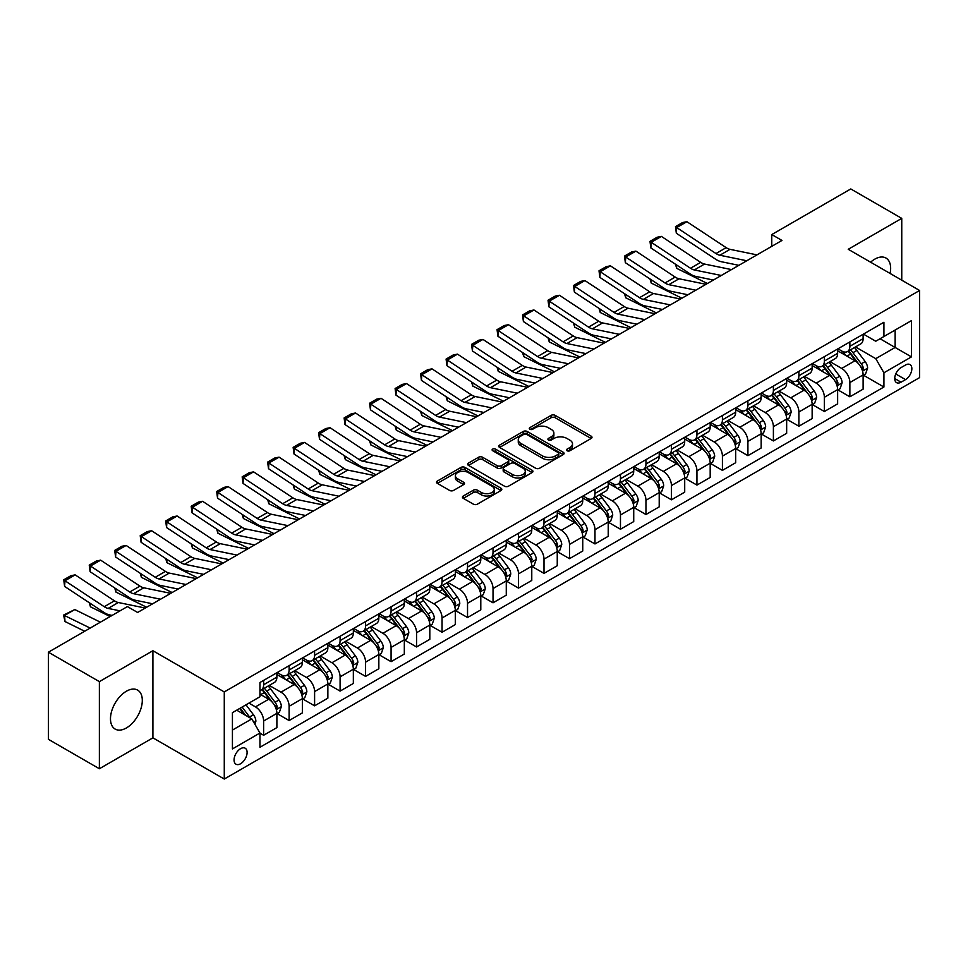 <?xml version="1.0" encoding="UTF-8"?>
<svg xmlns="http://www.w3.org/2000/svg" width="968" height="968" viewBox="0 0 968 968"><rect width="100%" height="100%" fill="white"/><g stroke="black" fill="none" stroke-linecap="round" stroke-linejoin="round"><path stroke-width="1.45" d="M567.103 450.749A1.984 1.149 0 0 0 569.898 450.749L591.17 438.468A2.831 1.633 0 0 0 591.992 437.318A2.831 1.633 0 0 0 591.17 436.157L555.136 415.357A2.831 1.633 0 0 0 551.143 415.357L529.871 427.638A1.984 1.149 0 0 0 529.29 428.449A1.984 1.149 0 0 0 529.871 429.248A1.984 1.149 0 0 0 532.678 429.248L535.425 427.662A9.063 5.227 0 0 1 548.239 427.662L551.24 429.393A9.063 5.227 0 0 1 553.89 433.095A9.063 5.227 0 0 1 551.24 436.798L548.481 438.383A1.984 1.149 0 0 0 547.9 439.194A1.984 1.149 0 0 0 548.481 440.004A1.984 1.149 0 0 0 551.288 440.004L554.035 438.407A9.063 5.227 0 0 1 566.849 438.407L569.849 440.15A9.063 5.227 0 0 1 572.499 443.84A9.063 5.227 0 0 1 569.849 447.543L567.103 449.128A1.984 1.149 0 0 0 566.522 449.939A1.984 1.149 0 0 0 567.103 450.749L567.103 449.128M126.397 727.96A22.494 12.983 120 0 0 141.086 708.14A22.494 12.983 120 0 0 137.637 690.111A22.494 12.983 120 0 0 126.397 691.225A22.494 12.983 120 0 0 111.695 711.044A22.494 12.983 120 0 0 115.144 729.073A22.494 12.983 120 0 0 126.397 727.96M890.1 273.46A22.494 12.983 120 0 0 885.986 258.057A22.494 12.983 120 0 0 874.745 259.17A22.494 12.983 120 0 0 870.595 262.195M240.584 763.752A9.232 5.324 120 0 0 246.61 755.609A9.232 5.324 120 0 0 245.194 748.216A9.232 5.324 120 0 0 240.584 748.675A9.232 5.324 120 0 0 234.558 756.807A9.232 5.324 120 0 0 235.974 764.2A9.232 5.324 120 0 0 240.584 763.752M463.273 496.015A2.831 1.633 0 0 0 462.438 497.177A2.831 1.633 0 0 0 463.273 498.326L473.376 504.159A2.831 1.633 0 0 0 477.381 504.159L501 490.522A2.831 1.633 0 0 0 501.823 489.372A2.831 1.633 0 0 0 501 488.211L464.967 467.411A2.831 1.633 0 0 0 460.974 467.411L437.354 481.048A2.831 1.633 0 0 0 436.52 482.209A2.831 1.633 0 0 0 437.354 483.359L449.563 490.413A2.831 1.633 0 0 0 453.569 490.413L463.672 484.581A2.831 1.633 0 0 0 464.495 483.419A2.831 1.633 0 0 0 463.672 482.27L457.622 478.773A7.575 4.368 0 0 1 455.396 475.675A7.575 4.368 0 0 1 460.078 471.634A7.575 4.368 0 0 1 468.33 472.59L492.046 486.275A7.575 4.368 0 0 1 494.261 489.372A7.575 4.368 0 0 1 489.59 493.414A7.575 4.368 0 0 1 481.338 492.458L477.381 490.183A2.831 1.633 0 0 0 473.376 490.183L463.273 496.015L463.273 498.326M152.908 650.726L99.377 681.629L48.4 652.202L48.4 739.322L99.377 768.749L152.908 737.846L224.273 779.046L224.273 691.926L152.908 650.726L152.908 737.846M901.752 280.188L901.752 218.381L848.234 249.284L919.6 290.485L224.273 691.926M901.752 218.381L850.775 188.954L771.762 234.571L771.762 246.344M48.4 652.202L127.413 606.585L137.613 612.466L781.962 240.451L771.762 234.571M535.631 468.222A2.831 1.633 0 0 0 539.624 468.222L563.243 454.585A2.831 1.633 0 0 0 564.078 453.435A2.831 1.633 0 0 0 563.243 452.274L527.221 431.474A2.831 1.633 0 0 0 523.216 431.474L499.597 445.111A2.831 1.633 0 0 0 498.774 446.272A2.831 1.633 0 0 0 499.597 447.422L535.631 468.222M493.486 451.173A1.984 1.149 0 0 1 495.495 451.451L532.085 472.578L508.502 486.19A2.831 1.633 0 0 1 504.497 486.19L468.476 465.39L468.476 463.079A2.831 1.633 0 0 0 467.641 464.241A2.831 1.633 0 0 0 468.476 465.39M468.476 463.079L478.579 457.247A2.831 1.633 0 0 1 482.584 457.247L497.201 465.681A2.831 1.633 0 0 0 501.194 465.681L507.91 461.809A2.831 1.633 0 0 0 508.732 460.659A2.831 1.633 0 0 0 507.91 459.498L492.688 450.713A1.984 1.149 0 0 1 492.107 449.914A1.984 1.149 0 0 1 493.341 448.849A1.984 1.149 0 0 1 495.495 449.104L532.122 470.242A2.831 1.633 0 0 1 532.957 471.404A2.831 1.633 0 0 1 532.122 472.553L532.122 470.242M905.528 365.009L901.039 367.598A8.942 5.167 120 0 0 895.206 375.475A8.942 5.167 120 0 0 896.574 382.638A8.942 5.167 120 0 0 901.039 382.203L905.528 379.613A8.942 5.167 120 0 0 911.372 371.724A8.942 5.167 120 0 0 910.005 364.561A8.942 5.167 120 0 0 905.528 365.009M224.273 779.046L919.6 377.605L919.6 290.485M863.42 334.105L875.762 341.232L883.917 336.513L883.917 322.271L259.956 682.513L259.956 696.754L232.429 712.654L232.429 748.917L259.956 733.018L259.956 747.26L883.917 387.019L883.917 372.777L875.762 358.656L855.482 346.943M883.917 336.513L911.445 320.626L911.445 356.889L883.917 372.777M99.377 681.629L99.377 768.749M880.045 338.752L895.134 347.464L895.134 330.04L911.445 320.626M875.762 358.656L895.134 347.464L911.445 356.889M232.429 730.078L251.801 718.897L236.712 710.185M259.956 733.139L263.623 735.256L263.623 721.015A11.531 6.655 -120 0 0 255.467 706.882L248.945 703.119M263.623 735.256L276.884 727.609L276.884 713.355A11.531 6.655 -120 0 0 268.729 699.235L259.956 694.165M277.187 713.658L289.117 720.543L289.117 706.301A11.531 6.655 -120 0 0 280.962 692.168L269.249 685.404M289.117 720.543L302.367 712.884L302.367 698.642A11.531 6.655 -120 0 0 294.212 684.521L276.884 674.514M302.669 698.932L314.6 705.829L314.6 691.575A11.531 6.655 -120 0 0 306.445 677.455L294.732 670.691M314.6 705.829L327.862 698.17L327.862 683.928A11.531 6.655 -120 0 0 319.706 669.795L302.367 659.789M328.164 684.219L340.095 691.104L340.095 676.862A11.531 6.655 -120 0 0 331.939 662.741L320.226 655.977M340.095 691.104L353.344 683.456L353.344 669.215A11.531 6.655 -120 0 0 345.189 655.082L327.862 645.075M353.647 669.505L365.577 676.39L365.577 662.148A11.531 6.655 -120 0 0 357.422 648.015L345.709 641.264M365.577 676.39L378.839 668.743L378.839 654.501A11.531 6.655 -120 0 0 370.684 640.368L353.344 630.362M379.141 654.791L391.072 661.676L391.072 647.435A11.531 6.655 -120 0 0 382.917 633.302L371.204 626.55M391.072 661.676L404.321 654.029L404.321 639.775A11.531 6.655 -120 0 0 396.166 625.655L378.839 615.648M404.624 640.078L416.555 646.963L416.555 632.721A11.531 6.655 -120 0 0 408.399 618.588L396.686 611.824M416.555 646.963L429.816 639.316L429.816 625.062A11.531 6.655 -120 0 0 421.661 610.941L404.321 600.934M430.119 625.364L442.049 632.249L442.049 617.995A11.531 6.655 -120 0 0 433.894 603.875L422.181 597.111M442.049 632.249L455.299 624.59L455.299 610.348A11.531 6.655 -120 0 0 447.143 596.227L429.816 586.221M455.601 610.639L467.532 617.536L467.532 603.282A11.531 6.655 -120 0 0 459.376 589.161L447.664 582.397M467.532 617.536L480.793 609.876L480.793 595.635A11.531 6.655 -120 0 0 472.638 581.502L455.299 571.495M481.096 595.925L493.027 602.81L493.027 588.568A11.531 6.655 -120 0 0 484.871 574.447L473.158 567.684M493.027 602.81L506.276 595.163L506.276 580.921A11.531 6.655 -120 0 0 498.121 566.788L480.793 556.781M506.579 581.211L518.509 588.096L518.509 573.855A11.531 6.655 -120 0 0 510.354 559.722L498.641 552.97M518.509 588.096L531.771 580.449L531.771 566.207A11.531 6.655 -120 0 0 523.603 552.075L506.276 542.068M532.073 566.498L544.004 573.383L544.004 559.141A11.531 6.655 -120 0 0 535.849 545.008L524.136 538.244M544.004 573.383L557.253 565.736L557.253 551.482A11.531 6.655 -120 0 0 549.098 537.361L531.771 527.354M557.556 551.784L569.486 558.669L569.486 544.427A11.531 6.655 -120 0 0 561.331 530.295L549.618 523.531M569.486 558.669L582.748 551.01L582.748 536.768A11.531 6.655 -120 0 0 574.581 522.647L557.253 512.641M583.051 537.071L594.981 543.956L594.981 529.702A11.531 6.655 -120 0 0 586.826 515.581L575.113 508.817M594.981 543.956L608.231 536.296L608.231 522.054A11.531 6.655 -120 0 0 600.075 507.934L582.748 497.927M608.533 522.345L620.464 529.242L620.464 514.988A11.531 6.655 -120 0 0 612.308 500.867L600.596 494.103M620.464 529.242L633.725 521.583L633.725 507.341A11.531 6.655 -120 0 0 625.558 493.208L608.231 483.201M634.028 507.631L645.958 514.516L645.958 500.274A11.531 6.655 -120 0 0 637.803 486.154L626.09 479.39M645.958 514.516L659.208 506.869L659.208 492.627A11.531 6.655 -120 0 0 651.053 478.494L633.725 468.488M659.51 492.918L671.441 499.803L671.441 485.561A11.531 6.655 -120 0 0 663.286 471.428L651.573 464.676M671.441 499.803L684.703 492.155L684.703 477.914A11.531 6.655 -120 0 0 676.535 463.781L659.208 453.774M685.005 478.204L696.936 485.089L696.936 470.847A11.531 6.655 -120 0 0 688.78 456.714L677.068 449.951M696.936 485.089L710.185 477.442L710.185 463.188A11.531 6.655 -120 0 0 702.03 449.067L684.703 439.061M710.488 463.49L722.418 470.375L722.418 456.134A11.531 6.655 -120 0 0 714.263 442.001L702.55 435.237M722.418 470.375L735.68 462.716L735.68 448.474A11.531 6.655 -120 0 0 727.512 434.354L710.185 424.347M735.982 448.777L747.913 455.662L747.913 441.408A11.531 6.655 -120 0 0 739.758 427.287L728.045 420.523M747.913 455.662L761.163 448.002L761.163 433.761A11.531 6.655 -120 0 0 753.007 419.628L735.68 409.621M761.465 434.051L773.396 440.948L773.396 426.694A11.531 6.655 -120 0 0 765.24 412.574L753.528 405.81M773.396 440.948L786.657 433.289L786.657 419.047A11.531 6.655 -120 0 0 778.49 404.914L761.163 394.908M786.96 419.338L798.89 426.222L798.89 411.981A11.531 6.655 -120 0 0 790.735 397.86L779.022 391.096M798.89 426.222L812.14 418.575L812.14 404.334A11.531 6.655 -120 0 0 803.985 390.201L786.657 380.194M812.442 404.624L824.373 411.509L824.373 397.267A11.531 6.655 -120 0 0 816.218 383.134L804.505 376.383M824.373 411.509L837.635 403.862L837.635 389.608A11.531 6.655 -120 0 0 829.467 375.487L812.14 365.481M837.937 389.91L849.868 396.795L849.868 382.554A11.531 6.655 -120 0 0 841.712 368.421L830 361.657M849.868 396.795L863.117 389.148L863.117 374.894A11.531 6.655 -120 0 0 854.962 360.774L837.635 350.767M837.937 348.819L841.712 350.997A11.531 6.655 -120 0 0 847.472 351.565A11.531 6.655 -120 0 0 849.868 346.29L849.868 341.934M812.442 363.532L816.218 365.71A11.531 6.655 -120 0 0 821.989 366.291A11.531 6.655 -120 0 0 824.373 361.004L824.373 356.647M786.96 378.258L790.735 380.436A11.531 6.655 -120 0 0 796.495 381.005A11.531 6.655 -120 0 0 798.89 375.717L798.89 371.361M761.465 392.972L765.24 395.15A11.531 6.655 -120 0 0 771.012 395.718A11.531 6.655 -120 0 0 773.396 390.443L773.396 386.087M735.982 407.685L739.758 409.863A11.531 6.655 -120 0 0 745.517 410.432A11.531 6.655 -120 0 0 747.913 405.156L747.913 400.8M710.488 422.399L714.263 424.577A11.531 6.655 -120 0 0 720.035 425.146A11.531 6.655 -120 0 0 722.418 419.87L722.418 415.514M685.005 437.113L688.78 439.291A11.531 6.655 -120 0 0 694.54 439.859A11.531 6.655 -120 0 0 696.936 434.584L696.936 430.228M659.51 451.826L663.286 454.004A11.531 6.655 -120 0 0 669.057 454.585A11.531 6.655 -120 0 0 671.441 449.297L671.441 444.941M634.028 466.552L637.803 468.73A11.531 6.655 -120 0 0 643.563 469.298A11.531 6.655 -120 0 0 645.958 464.011L645.958 459.655M608.533 481.265L612.308 483.443A11.531 6.655 -120 0 0 618.08 484.012A11.531 6.655 -120 0 0 620.464 478.736L620.464 474.38M583.051 495.979L586.826 498.157A11.531 6.655 -120 0 0 592.585 498.726A11.531 6.655 -120 0 0 594.981 493.45L594.981 489.094M557.556 510.693L561.331 512.871A11.531 6.655 -120 0 0 567.103 513.439A11.531 6.655 -120 0 0 569.486 508.164L569.486 503.808M532.073 525.406L535.849 527.584A11.531 6.655 -120 0 0 541.608 528.165A11.531 6.655 -120 0 0 544.004 522.877L544.004 518.521M506.579 540.12L510.354 542.298A11.531 6.655 -120 0 0 516.125 542.879A11.531 6.655 -120 0 0 518.509 537.591L518.509 533.235M481.096 554.846L484.871 557.024A11.531 6.655 -120 0 0 490.631 557.592A11.531 6.655 -120 0 0 493.027 552.304L493.027 547.948M455.601 569.559L459.376 571.737A11.531 6.655 -120 0 0 465.148 572.306A11.531 6.655 -120 0 0 467.532 567.03L467.532 562.674M430.119 584.273L433.894 586.451A11.531 6.655 -120 0 0 439.654 587.019A11.531 6.655 -120 0 0 442.049 581.744L442.049 577.388M404.624 598.986L408.399 601.164A11.531 6.655 -120 0 0 414.171 601.733A11.531 6.655 -120 0 0 416.555 596.457L416.555 592.101M379.141 613.7L382.917 615.878A11.531 6.655 -120 0 0 388.676 616.459A11.531 6.655 -120 0 0 391.072 611.171L391.072 606.815M353.647 628.426L357.422 630.604A11.531 6.655 -120 0 0 363.194 631.172A11.531 6.655 -120 0 0 365.577 625.885L365.577 621.529M328.164 643.139L331.939 645.317A11.531 6.655 -120 0 0 337.699 645.886A11.531 6.655 -120 0 0 340.095 640.598L340.095 636.242M302.669 657.853L306.445 660.031A11.531 6.655 -120 0 0 312.216 660.6A11.531 6.655 -120 0 0 314.6 655.324L314.6 650.968M277.187 672.566L280.962 674.744A11.531 6.655 -120 0 0 286.722 675.313A11.531 6.655 -120 0 0 289.117 670.038L289.117 665.681M863.42 375.197L883.917 387.019M847.472 351.565L860.734 343.918A11.531 6.655 -120 0 0 863.117 338.643L863.117 334.287M821.989 366.291L835.239 358.632A11.531 6.655 -120 0 0 837.635 353.356L837.635 349M796.495 381.005L809.756 373.346A11.531 6.655 -120 0 0 812.14 368.07L812.14 363.714M771.012 395.718L784.261 388.071A11.531 6.655 -120 0 0 786.657 382.784L786.657 378.428M745.517 410.432L758.779 402.785A11.531 6.655 -120 0 0 761.163 397.497L761.163 393.141M720.035 425.146L733.284 417.498A11.531 6.655 -120 0 0 735.68 412.211L735.68 407.855M694.54 439.859L707.802 432.212A11.531 6.655 -120 0 0 710.185 426.936L710.185 422.58M669.057 454.585L682.307 446.926A11.531 6.655 -120 0 0 684.703 441.65L684.703 437.294M643.563 469.298L656.824 461.639A11.531 6.655 -120 0 0 659.208 456.364L659.208 452.008M618.08 484.012L631.33 476.365A11.531 6.655 -120 0 0 633.725 471.077L633.725 466.721M592.585 498.726L605.847 491.079A11.531 6.655 -120 0 0 608.231 485.791L608.231 481.435M567.103 513.439L580.352 505.792A11.531 6.655 -120 0 0 582.748 500.516L582.748 496.161M541.608 528.165L554.87 520.506A11.531 6.655 -120 0 0 557.253 515.23L557.253 510.874M516.125 542.879L529.375 535.219A11.531 6.655 -120 0 0 531.771 529.944L531.771 525.588M490.631 557.592L503.892 549.933A11.531 6.655 -120 0 0 506.276 544.657L506.276 540.301M465.148 572.306L478.398 564.659A11.531 6.655 -120 0 0 480.793 559.371L480.793 555.015M439.654 587.019L452.915 579.372A11.531 6.655 -120 0 0 455.299 574.084L455.299 569.729M414.171 601.733L427.42 594.086A11.531 6.655 -120 0 0 429.816 588.81L429.816 584.454M388.676 616.459L401.938 608.799A11.531 6.655 -120 0 0 404.321 603.524L404.321 599.168M363.194 631.172L376.443 623.513A11.531 6.655 -120 0 0 378.839 618.237L378.839 613.881M337.699 645.886L350.961 638.227A11.531 6.655 -120 0 0 353.344 632.951L353.344 628.595M312.216 660.6L325.466 652.952A11.531 6.655 -120 0 0 327.862 647.665L327.862 643.309M286.722 675.313L299.983 667.666A11.531 6.655 -120 0 0 302.367 662.378L302.367 658.022M259.956 690.499A11.531 6.655 -120 0 0 261.239 690.027L274.488 682.38A11.531 6.655 -120 0 0 276.884 677.104L276.884 672.748M261.239 690.027A11.531 6.655 -120 0 0 263.623 684.751L263.623 680.395M251.801 718.897L259.956 733.018M567.889 451.027L569.849 449.89A9.063 5.227 0 0 0 572.499 446.2L572.499 443.84M553.89 433.095L553.89 435.455A9.063 5.227 0 0 1 551.24 439.145L549.279 440.283M591.133 438.492L555.136 417.716A2.831 1.633 0 0 0 551.143 417.716L530.658 429.538M563.207 454.609L527.221 433.833A2.831 1.633 0 0 0 523.216 433.833L499.633 447.446M558.246 454.246A1.984 1.149 0 0 0 558.826 453.435A1.984 1.149 0 0 0 558.246 452.625L526.616 434.366A1.984 1.149 0 0 0 523.821 434.366L520.917 436.048A9.063 5.227 0 0 0 518.267 439.738A9.063 5.227 0 0 0 520.917 443.441L542.528 455.916A9.063 5.227 0 0 0 555.342 455.916L558.246 454.246L558.246 456.594A1.984 1.149 0 0 0 558.826 455.783L558.826 453.435M518.267 439.738L518.267 442.098A9.063 5.227 0 0 0 520.917 445.788L520.917 443.441M558.246 456.594L555.342 458.275A9.063 5.227 0 0 1 542.528 458.275L520.917 445.788M468.512 465.414L478.579 459.606L478.579 457.247M508.732 460.659L508.732 463.006A2.831 1.633 0 0 1 507.91 464.168L501.194 468.04A2.831 1.633 0 0 1 497.201 468.04L482.584 459.606A2.831 1.633 0 0 0 478.579 459.606M512.362 474.441A7.575 4.368 0 0 0 520.615 475.385A7.575 4.368 0 0 0 525.285 471.343A7.575 4.368 0 0 0 523.071 468.258L514.71 463.43A2.831 1.633 0 0 0 510.705 463.43L504.001 467.302A2.831 1.633 0 0 0 503.178 468.451A2.831 1.633 0 0 0 504.001 469.613L512.362 474.441L512.362 476.788A7.575 4.368 0 0 0 520.615 477.732A7.575 4.368 0 0 0 525.285 473.703L525.285 471.343M503.178 468.451L503.178 470.811A2.831 1.633 0 0 0 504.001 471.961L504.001 469.613M512.362 476.788L504.001 471.961M494.261 489.372L494.261 491.72A7.575 4.368 0 0 1 489.59 495.761A7.575 4.368 0 0 1 481.338 494.817L477.381 492.531A2.831 1.633 0 0 0 473.376 492.531L463.309 498.351M455.396 475.675L455.396 478.035A7.575 4.368 0 0 0 457.622 481.12L457.622 478.773M463.636 484.593L457.622 481.12M500.964 490.546L464.967 469.77A2.831 1.633 0 0 0 460.974 469.77L437.391 483.383M863.117 375.366L865.561 373.95L867.606 368.07A7.647 4.417 -120 0 0 865.162 361.56L856.837 350.44A22.058 12.741 -120 0 0 854.429 347.56M846.141 355.679A22.058 12.741 -120 0 0 841.628 350.948M711.577 279.667L712.908 280.321M676.487 264.905L676.692 268.342L675.47 264.228M707.402 283.503L676.692 268.342M862.415 370.684L863.48 368.397A7.647 4.417 -120 0 0 861.29 363.799L852.953 352.679A22.058 12.741 -120 0 0 850.545 349.799M848.5 350.985A18.307 10.575 60 0 1 851.501 354.397L858.555 363.811M848.101 351.202A22.058 12.741 60 0 1 850.509 354.094L856.051 361.488M746.788 260.755L719.841 255.237A14.423 8.325 60 0 1 715.981 253.543L676.692 227.577L676.33 233.24L715.606 259.194A21.623 12.487 -120 0 0 721.402 261.735L738.886 265.329M756.988 254.874L730.029 249.345A14.423 8.325 60 0 1 726.169 247.651L686.893 221.696L676.692 227.577L675.47 226.645L682.609 222.531L686.893 221.696M676.33 233.24L675.47 226.645M837.635 390.08L840.079 388.676L842.112 382.784A7.647 4.417 -120 0 0 839.68 376.274L831.343 365.154A22.058 12.741 -120 0 0 828.935 362.274M820.646 370.393A22.058 12.741 -120 0 0 816.133 365.662M686.082 294.381L687.413 295.034M651.004 279.619L651.21 283.055L649.976 278.941M681.908 298.217L651.21 283.055M836.933 385.409L837.985 383.11A7.647 4.417 -120 0 0 835.795 378.512L827.471 367.392A22.058 12.741 -120 0 0 825.063 364.512M823.006 365.698A18.307 10.575 60 0 1 826.019 369.111L833.061 378.524M822.619 365.928A22.058 12.741 60 0 1 825.026 368.808L830.556 376.201M812.14 404.805L814.584 403.39L816.629 397.497A7.647 4.417 -120 0 0 814.185 390.999L805.86 379.867A22.058 12.741 -120 0 0 803.452 376.988M795.164 385.107A22.058 12.741 -120 0 0 790.65 380.388M660.6 309.094L661.93 309.76M625.51 294.332L625.715 297.781L624.493 293.655M656.425 312.93L625.715 297.781M811.438 400.123L812.503 397.824A7.647 4.417 -120 0 0 810.313 393.226L801.976 382.106A22.058 12.741 -120 0 0 799.568 379.226M797.523 380.412A18.307 10.575 60 0 1 800.524 383.824L807.578 393.238M797.124 380.642A22.058 12.741 60 0 1 799.532 383.522L805.073 390.915M786.657 419.519L789.101 418.103L791.134 412.211A7.647 4.417 -120 0 0 788.702 405.713L780.365 394.593A22.058 12.741 -120 0 0 777.957 391.701M769.669 399.82A22.058 12.741 -120 0 0 765.156 395.101M635.105 323.808L636.436 324.474M600.027 309.058L600.233 312.495L598.998 308.381M630.93 327.656L600.233 312.495M785.955 414.836L787.008 412.537A7.647 4.417 -120 0 0 784.818 407.951L776.493 396.819A22.058 12.741 -120 0 0 774.085 393.94M772.028 395.125A18.307 10.575 60 0 1 775.041 398.55L782.083 407.951M771.641 395.355A22.058 12.741 60 0 1 774.049 398.235L779.579 405.628M721.305 275.481L694.346 269.951A14.423 8.325 60 0 1 690.486 268.257L651.21 242.302L650.847 247.953L690.124 273.908A21.623 12.487 -120 0 0 695.919 276.449L713.404 280.042M731.493 269.588L704.547 264.058A14.423 8.325 60 0 1 700.687 262.364L661.41 236.41L651.21 242.302L649.988 241.359L657.127 237.245L661.41 236.41M650.847 247.953L649.988 241.359M695.81 290.194L668.864 284.665A14.423 8.325 60 0 1 665.004 282.971L625.715 257.016L625.352 262.667L664.629 288.633A21.623 12.487 -120 0 0 670.425 291.174L687.909 294.756M706.011 284.302L679.052 278.772A14.423 8.325 60 0 1 675.192 277.078L635.915 251.123L625.715 257.016L624.493 256.084L631.632 251.958L635.915 251.123M625.352 262.667L624.493 256.084M670.328 304.908L643.369 299.378A14.423 8.325 60 0 1 639.509 297.684L600.233 271.73L599.87 277.392L639.146 303.347A21.623 12.487 -120 0 0 644.942 305.888L662.427 309.47M680.516 299.015L653.569 293.498A14.423 8.325 60 0 1 649.71 291.804L610.433 265.837L600.233 271.73L599.01 270.798L606.149 266.672L610.433 265.837M599.87 277.392L599.01 270.798M761.163 434.233L763.607 432.817L765.652 426.936A7.647 4.417 -120 0 0 763.207 420.427L754.883 409.307A22.058 12.741 -120 0 0 752.475 406.415M744.186 414.546A22.058 12.741 -120 0 0 739.673 409.815M609.622 338.522L610.953 339.187M574.532 323.772L574.738 327.208L573.516 323.094M605.448 342.369L574.738 327.208M760.461 429.55L761.526 427.263A7.647 4.417 -120 0 0 759.335 422.665L750.999 411.545A22.058 12.741 -120 0 0 748.591 408.653M746.546 409.839A18.307 10.575 60 0 1 749.547 413.263L756.601 422.677M746.146 410.069A22.058 12.741 60 0 1 748.554 412.949L754.096 420.342M644.833 319.621L617.886 314.092A14.423 8.325 60 0 1 614.027 312.398L574.738 286.443L574.375 292.106L613.651 318.061A21.623 12.487 -120 0 0 619.447 320.602L636.932 324.183M655.034 313.741L628.075 308.211A14.423 8.325 60 0 1 624.215 306.517L584.938 280.563L574.738 286.443L573.516 285.512L580.655 281.385L584.938 280.563M574.375 292.106L573.516 285.512M735.68 448.946L738.124 447.531L740.157 441.65A7.647 4.417 -120 0 0 737.725 435.14L729.388 424.02A22.058 12.741 -120 0 0 726.98 421.14M718.692 429.26A22.058 12.741 -120 0 0 714.178 424.529M584.127 353.247L585.458 353.901M549.05 338.485L549.255 341.922L548.021 337.808M579.953 357.083L549.255 341.922M734.978 444.264L736.031 441.977A7.647 4.417 -120 0 0 733.841 437.379L725.516 426.259A22.058 12.741 -120 0 0 723.108 423.367M721.051 424.553A18.307 10.575 60 0 1 724.064 427.977L731.106 437.391M720.664 424.783A22.058 12.741 60 0 1 723.072 427.662L728.601 435.068M710.185 463.66L712.63 462.256L714.674 456.364A7.647 4.417 -120 0 0 712.23 449.854L703.905 438.734A22.058 12.741 -120 0 0 701.497 435.854M693.209 443.973A22.058 12.741 -120 0 0 688.696 439.242M558.645 367.961L559.976 368.614M523.555 353.199L523.761 356.635L522.538 352.521M554.47 371.797L523.761 356.635M709.484 458.977L710.548 456.69A7.647 4.417 -120 0 0 708.358 452.092L700.021 440.972A22.058 12.741 -120 0 0 697.613 438.093M695.568 439.278A18.307 10.575 60 0 1 698.569 442.691L705.624 452.104M695.169 439.496A22.058 12.741 60 0 1 697.577 442.388L703.119 449.781M684.703 478.374L687.147 476.97L689.18 471.077A7.647 4.417 -120 0 0 686.748 464.567L678.411 453.447A22.058 12.741 -120 0 0 676.003 450.568M667.714 458.687A22.058 12.741 -120 0 0 663.201 453.956M533.15 382.675L534.481 383.328M498.072 367.913L498.278 371.349L497.044 367.235M528.976 386.51L498.278 371.349M684.001 473.703L685.054 471.404A7.647 4.417 -120 0 0 682.864 466.806L674.539 455.686A22.058 12.741 -120 0 0 672.131 452.806M670.074 453.992A18.307 10.575 60 0 1 673.087 457.404L680.129 466.818M669.687 454.222A22.058 12.741 60 0 1 672.095 457.102L677.624 464.495M659.208 493.099L661.652 491.684L663.697 485.791A7.647 4.417 -120 0 0 661.253 479.293L652.928 468.161A22.058 12.741 -120 0 0 650.52 465.281M642.232 473.4A22.058 12.741 -120 0 0 637.718 468.681M507.668 397.388L508.999 398.054M472.578 382.626L472.783 386.075L471.561 381.961M503.493 401.224L472.783 386.075M658.518 488.416L659.571 486.118A7.647 4.417 -120 0 0 657.381 481.519L649.044 470.4A22.058 12.741 -120 0 0 646.636 467.52M644.591 468.706A18.307 10.575 60 0 1 647.592 472.118L654.646 481.532M644.192 468.935A22.058 12.741 60 0 1 646.6 471.815L652.142 479.208M633.725 507.813L636.17 506.397L638.202 500.516A7.647 4.417 -120 0 0 635.77 494.007L627.433 482.887A22.058 12.741 -120 0 0 625.025 479.995M616.737 488.114A22.058 12.741 -120 0 0 612.224 483.395M482.173 412.102L483.504 412.767M447.095 397.352L447.301 400.788L446.066 396.674M477.998 415.95L447.301 400.788M633.024 503.13L634.076 500.831A7.647 4.417 -120 0 0 631.886 496.245L623.561 485.113A22.058 12.741 -120 0 0 621.154 482.233M619.096 483.419A18.307 10.575 60 0 1 622.109 486.844L629.152 496.245M618.709 483.649A22.058 12.741 60 0 1 621.117 486.529L626.647 493.922M619.351 334.335L592.392 328.805A14.423 8.325 60 0 1 588.532 327.111L549.255 301.157L548.892 306.82L588.169 332.774A21.623 12.487 -120 0 0 593.965 335.315L611.449 338.897M629.539 328.454L602.592 322.925A14.423 8.325 60 0 1 598.732 321.231L559.456 295.276L549.255 301.157L548.033 300.225L555.172 296.111L559.456 295.276M548.892 306.82L548.033 300.225M593.856 349.049L566.909 343.531A14.423 8.325 60 0 1 563.049 341.837L523.761 315.87L523.398 321.533L562.674 347.488A21.623 12.487 -120 0 0 568.47 350.029L585.955 353.623M604.056 343.168L577.097 337.638A14.423 8.325 60 0 1 573.237 335.944L533.961 309.99L523.761 315.87L522.538 314.939L529.678 310.825L533.961 309.99M523.398 321.533L522.538 314.939M568.373 363.774L541.414 358.245A14.423 8.325 60 0 1 537.555 356.551L498.278 330.596L497.915 336.247L537.192 362.201A21.623 12.487 -120 0 0 542.987 364.742L560.472 368.336M578.561 357.882L551.615 352.352A14.423 8.325 60 0 1 547.755 350.658L508.478 324.704L498.278 330.596L497.056 329.652L504.195 325.538L508.478 324.704M497.915 336.247L497.056 329.652M542.879 378.488L515.932 372.958A14.423 8.325 60 0 1 512.072 371.264L472.783 345.31L472.42 350.961L511.697 376.927A21.623 12.487 -120 0 0 517.493 379.468L534.977 383.05M553.079 372.595L526.12 367.066A14.423 8.325 60 0 1 522.26 365.372L482.984 339.417L472.783 345.31L471.561 344.378L478.7 340.252L482.984 339.417M472.42 350.961L471.561 344.378M517.396 393.202L490.437 387.672A14.423 8.325 60 0 1 486.577 385.978L447.301 360.023L446.938 365.686L486.214 391.641A21.623 12.487 -120 0 0 492.01 394.182L509.495 397.763M527.584 387.309L500.637 381.791A14.423 8.325 60 0 1 496.778 380.097L457.501 354.131L447.301 360.023L446.079 359.092L453.218 354.966L457.501 354.131M446.938 365.686L446.079 359.092M608.231 522.526L610.675 521.111L612.72 515.23A7.647 4.417 -120 0 0 610.276 508.72L601.951 497.6A22.058 12.741 -120 0 0 599.543 494.721M591.254 502.84A22.058 12.741 -120 0 0 586.741 498.109M456.69 426.827L458.021 427.481M421.6 412.065L421.806 415.502L420.584 411.388M452.516 430.663L421.806 415.502M607.541 517.844L608.594 515.557A7.647 4.417 -120 0 0 606.404 510.959L598.067 499.839A22.058 12.741 -120 0 0 595.659 496.947M593.614 498.133A18.307 10.575 60 0 1 596.615 501.557L603.669 510.971M593.215 498.363A22.058 12.741 60 0 1 595.622 501.243L601.164 508.636M491.901 407.915L464.955 402.385A14.423 8.325 60 0 1 461.095 400.691L421.806 374.737L421.443 380.4L460.72 406.354A21.623 12.487 -120 0 0 466.515 408.895L484 412.477M502.102 402.035L475.143 396.505A14.423 8.325 60 0 1 471.283 394.811L432.006 368.856L421.806 374.737L420.584 373.805L427.723 369.679L432.006 368.856M421.443 380.4L420.584 373.805M582.748 537.24L585.192 535.824L587.225 529.944A7.647 4.417 -120 0 0 584.793 523.434L576.456 512.314A22.058 12.741 -120 0 0 574.048 509.434M565.76 517.553A22.058 12.741 -120 0 0 561.246 512.822M431.196 441.541L432.527 442.194M396.118 426.779L396.323 430.216L395.089 426.101M427.021 445.377L396.323 430.216M582.046 532.557L583.099 530.27A7.647 4.417 -120 0 0 580.921 525.672L572.584 514.553A22.058 12.741 -120 0 0 570.176 511.673M568.119 512.846A18.307 10.575 60 0 1 571.132 516.271L578.174 525.684M567.732 513.076A22.058 12.741 60 0 1 570.14 515.968L575.67 523.361M466.419 422.629L439.46 417.099A14.423 8.325 60 0 1 435.6 415.405L396.323 389.451L395.96 395.113L435.237 421.068A21.623 12.487 -120 0 0 441.033 423.609L458.517 427.19M476.607 416.748L449.66 411.219A14.423 8.325 60 0 1 445.8 409.524L406.524 383.57L396.323 389.451L395.101 388.519L402.24 384.405L406.524 383.57M395.96 395.113L395.101 388.519M557.253 551.954L559.698 550.55L561.742 544.657A7.647 4.417 -120 0 0 559.298 538.148L550.974 527.028A22.058 12.741 -120 0 0 548.566 524.148M540.277 532.267A22.058 12.741 -120 0 0 535.764 527.536M405.713 456.255L407.044 456.908M370.623 441.493L370.829 444.929L369.607 440.815M401.538 460.09L370.829 444.929M556.564 547.271L557.616 544.984A7.647 4.417 -120 0 0 555.426 540.386L547.089 529.266A22.058 12.741 -120 0 0 544.694 526.386M542.637 527.572A18.307 10.575 60 0 1 545.637 530.984L552.692 540.398M542.237 527.79A22.058 12.741 60 0 1 544.645 530.682L550.187 538.075M440.924 437.342L413.977 431.825A14.423 8.325 60 0 1 410.117 430.131L370.829 404.164L370.466 409.827L409.742 435.781A21.623 12.487 -120 0 0 415.538 438.322L433.023 441.916M451.124 431.462L424.166 425.932A14.423 8.325 60 0 1 420.306 424.238L381.029 398.284L370.829 404.164L369.607 403.233L376.746 399.119L381.029 398.284M370.466 409.827L369.607 403.233M531.771 566.667L534.215 565.264L536.248 559.371A7.647 4.417 -120 0 0 533.816 552.861L525.479 541.741A22.058 12.741 -120 0 0 523.071 538.861M514.782 546.981A22.058 12.741 -120 0 0 510.269 542.249M380.218 470.968L381.549 471.622M345.14 456.206L345.346 459.643L344.112 455.529M376.044 474.804L345.346 459.643M531.069 561.997L532.122 559.698A7.647 4.417 -120 0 0 529.944 555.1L521.607 543.98A22.058 12.741 -120 0 0 519.199 541.1M517.142 542.286A18.307 10.575 60 0 1 520.155 545.698L527.197 555.112M516.755 542.516A22.058 12.741 60 0 1 519.163 545.395L524.692 552.788M415.441 452.068L388.483 446.538A14.423 8.325 60 0 1 384.623 444.844L345.346 418.89L344.983 424.541L384.26 450.495A21.623 12.487 -120 0 0 390.056 453.036L407.54 456.63M425.63 446.175L398.683 440.646A14.423 8.325 60 0 1 394.823 438.952L355.546 412.997L345.346 418.89L344.124 417.958L351.263 413.832L355.546 412.997M344.983 424.541L344.124 417.958M506.276 581.393L508.72 579.977L510.765 574.084A7.647 4.417 -120 0 0 508.321 567.587L499.996 556.455A22.058 12.741 -120 0 0 497.588 553.575M489.3 561.694A22.058 12.741 -120 0 0 484.786 556.975M354.736 485.682L356.067 486.347M319.646 470.92L319.864 474.368L318.629 470.254M350.561 489.53L319.864 474.368M505.586 576.71L506.639 574.411A7.647 4.417 -120 0 0 504.449 569.813L496.112 558.693A22.058 12.741 -120 0 0 493.716 555.813M491.659 556.999A18.307 10.575 60 0 1 494.66 560.411L501.714 569.825M491.26 557.229A22.058 12.741 60 0 1 493.668 560.109L499.21 567.502M389.947 466.782L363 461.252A14.423 8.325 60 0 1 359.14 459.558L319.864 433.603L319.488 439.254L358.765 465.221A21.623 12.487 -120 0 0 364.561 467.762L382.045 471.343M400.147 460.889L373.188 455.359A14.423 8.325 60 0 1 369.328 453.677L330.052 427.711L319.864 433.603L318.629 432.672L325.768 428.546L330.052 427.711M319.488 439.254L318.629 432.672M480.793 596.106L483.238 594.691L485.271 588.81A7.647 4.417 -120 0 0 482.838 582.3L474.501 571.181A22.058 12.741 -120 0 0 472.094 568.289M463.805 576.408A22.058 12.741 -120 0 0 459.292 571.689M329.241 500.396L330.572 501.061M294.163 485.646L294.369 489.082L293.135 484.968M325.066 504.243L294.369 489.082M480.092 591.424L481.144 589.137A7.647 4.417 -120 0 0 478.966 584.539L470.629 573.407A22.058 12.741 -120 0 0 468.222 570.527M466.165 571.713A18.307 10.575 60 0 1 469.178 575.137L476.22 584.539M465.777 571.943A22.058 12.741 60 0 1 468.185 574.823L473.727 582.216M364.464 481.495L337.505 475.966A14.423 8.325 60 0 1 333.645 474.272L294.369 448.317L294.006 453.98L333.282 479.934A21.623 12.487 -120 0 0 339.078 482.475L356.563 486.057M374.652 475.615L347.706 470.085A14.423 8.325 60 0 1 343.846 468.391L304.569 442.424L294.369 448.317L293.147 447.385L300.286 443.259L304.569 442.424M294.006 453.98L293.147 447.385M455.299 610.82L457.743 609.404L459.788 603.524A7.647 4.417 -120 0 0 457.344 597.014L449.019 585.894A22.058 12.741 -120 0 0 446.611 583.014M438.322 591.133A22.058 12.741 -120 0 0 433.809 586.402M303.758 515.121L305.089 515.775M268.668 500.359L268.886 503.796L267.652 499.682M299.584 518.957L268.886 503.796M454.609 606.137L455.662 603.851A7.647 4.417 -120 0 0 453.472 599.252L445.135 588.133A22.058 12.741 -120 0 0 442.739 585.241M440.682 586.426A18.307 10.575 60 0 1 443.683 589.851L450.737 599.265M440.283 586.656A22.058 12.741 60 0 1 442.691 589.536L448.232 596.929M429.816 625.534L432.26 624.118L434.293 618.237A7.647 4.417 -120 0 0 431.861 611.728L423.524 600.608A22.058 12.741 -120 0 0 421.116 597.728M412.828 605.847A22.058 12.741 -120 0 0 408.314 601.116M278.264 529.835L279.595 530.488M243.186 515.073L243.392 518.509L242.157 514.395M274.089 533.67L243.392 518.509M429.114 620.851L430.167 618.564A7.647 4.417 -120 0 0 427.989 613.966L419.652 602.846A22.058 12.741 -120 0 0 417.244 599.966M415.187 601.152A18.307 10.575 60 0 1 418.2 604.564L425.242 613.978M414.8 601.37A22.058 12.741 60 0 1 417.208 604.262L422.75 611.655M404.321 640.247L406.766 638.844L408.811 632.951A7.647 4.417 -120 0 0 406.366 626.441L398.042 615.321A22.058 12.741 -120 0 0 395.634 612.441M387.345 620.561A22.058 12.741 -120 0 0 382.832 615.829M252.781 544.548L254.112 545.202M217.691 529.786L217.909 533.223L216.675 529.109M248.607 548.384L217.909 533.223M403.632 635.577L404.684 633.278A7.647 4.417 -120 0 0 402.494 628.68L394.157 617.56A22.058 12.741 -120 0 0 391.762 614.68M389.705 615.866A18.307 10.575 60 0 1 392.706 619.278L399.76 628.692M389.305 616.096A22.058 12.741 60 0 1 391.713 618.976L397.255 626.369M378.839 654.973L381.283 653.557L383.316 647.665A7.647 4.417 -120 0 0 380.884 641.155L372.547 630.035A22.058 12.741 -120 0 0 370.139 627.155M361.851 635.274A22.058 12.741 -120 0 0 357.337 630.543M227.286 559.262L228.617 559.915M192.208 544.5L192.414 547.936L191.18 543.822M223.112 563.098L192.414 547.936M378.137 650.29L379.19 647.991A7.647 4.417 -120 0 0 377.012 643.393L368.675 632.273A22.058 12.741 -120 0 0 366.267 629.394M364.21 630.579A18.307 10.575 60 0 1 367.223 633.992L374.277 643.405M363.823 630.809A22.058 12.741 60 0 1 366.231 633.689L371.772 641.082M353.344 669.687L355.788 668.271L357.833 662.378A7.647 4.417 -120 0 0 355.389 655.88L347.064 644.749A22.058 12.741 -120 0 0 344.656 641.869M336.368 649.988A22.058 12.741 -120 0 0 331.855 645.269M201.804 573.976L203.135 574.641M166.714 559.214L166.932 562.662L165.697 558.548M197.629 577.823L166.932 562.662M352.654 665.004L353.707 662.705A7.647 4.417 -120 0 0 351.517 658.119L343.18 646.987A22.058 12.741 -120 0 0 340.784 644.107M338.727 645.293A18.307 10.575 60 0 1 341.728 648.705L348.782 658.119M338.328 645.523A22.058 12.741 60 0 1 340.736 648.403L346.278 655.796M327.862 684.4L330.306 682.985L332.339 677.104A7.647 4.417 -120 0 0 329.906 670.594L321.57 659.474A22.058 12.741 -120 0 0 319.162 656.582M310.873 664.701A22.058 12.741 -120 0 0 306.36 659.982M176.309 588.689L177.64 589.355M141.231 573.939L141.437 577.376L140.203 573.262M172.135 592.537L141.437 577.376M327.16 679.717L328.212 677.431A7.647 4.417 -120 0 0 326.034 672.833L317.698 661.713A22.058 12.741 -120 0 0 315.29 658.821M313.233 660.007A18.307 10.575 60 0 1 316.246 663.431L323.3 672.845M312.846 660.236A22.058 12.741 60 0 1 315.253 663.116L320.795 670.509M302.367 699.114L304.811 697.698L306.856 691.817A7.647 4.417 -120 0 0 304.412 685.308L296.087 674.188A22.058 12.741 -120 0 0 293.679 671.308M285.391 679.427A22.058 12.741 -120 0 0 280.877 674.696M150.827 603.415L152.157 604.068M115.737 588.653L115.954 592.089L114.72 587.975M146.652 607.251L115.954 592.089M301.677 694.431L302.73 692.144A7.647 4.417 -120 0 0 300.54 687.546L292.203 676.426A22.058 12.741 -120 0 0 289.807 673.534M287.75 674.72A18.307 10.575 60 0 1 290.751 678.144L297.805 687.558M287.351 674.95A22.058 12.741 60 0 1 289.759 677.83L295.3 685.235M276.884 713.827L279.328 712.412L281.361 706.531A7.647 4.417 -120 0 0 278.929 700.021L270.592 688.901A22.058 12.741 -120 0 0 268.184 686.022M90.254 603.366L90.46 606.803L89.225 602.689M110.17 616.543L90.46 606.803M276.183 709.145L277.235 706.858A7.647 4.417 -120 0 0 275.057 702.26L266.72 691.14A22.058 12.741 -120 0 0 264.312 688.26M262.255 689.446A18.307 10.575 60 0 1 265.268 692.858L272.323 702.272M261.868 689.664A22.058 12.741 60 0 1 264.276 692.556L269.818 699.949M254.862 724.185L255.879 721.245A7.647 4.417 -120 0 0 253.434 714.735L246.005 704.813M74.802 609.55L64.602 615.442L64.977 621.516L63.598 615.079L74.802 609.55L100.382 622.182M63.598 615.079L90.193 628.075M84.676 631.257L64.977 621.516M250.252 718.002A7.647 4.417 -120 0 0 249.562 716.973L242.133 707.051M240.209 708.153L245.557 715.291M239.677 708.467L244.214 714.517M338.969 496.209L312.023 490.679A14.423 8.325 60 0 1 308.163 488.985L268.886 463.031L268.511 468.694L307.788 494.648A21.623 12.487 -120 0 0 313.584 497.189L331.068 500.771M349.17 490.328L322.211 484.799A14.423 8.325 60 0 1 318.351 483.105L279.074 457.15L268.886 463.031L267.652 462.099L274.791 457.985L279.074 457.15M268.511 468.694L267.652 462.099M313.487 510.922L286.528 505.393A14.423 8.325 60 0 1 282.668 503.711L243.392 477.744L243.028 483.407L282.305 509.362A21.623 12.487 -120 0 0 288.101 511.903L305.586 515.484M323.675 505.042L296.728 499.512A14.423 8.325 60 0 1 292.868 497.818L253.592 471.864L243.392 477.744L242.169 476.813L249.308 472.699L253.592 471.864M243.028 483.407L242.169 476.813M287.992 525.648L261.045 520.119A14.423 8.325 60 0 1 257.185 518.424L217.909 492.458L217.534 498.121L256.81 524.075A21.623 12.487 -120 0 0 262.606 526.616L280.091 530.21M298.192 519.755L271.246 514.226A14.423 8.325 60 0 1 267.374 512.532L228.097 486.577L217.909 492.458L216.675 491.526L223.814 487.412L228.097 486.577M217.534 498.121L216.675 491.526M262.51 540.362L235.551 534.832A14.423 8.325 60 0 1 231.691 533.138L192.414 507.184L192.051 512.834L231.328 538.801A21.623 12.487 -120 0 0 237.124 541.33L254.608 544.923M272.698 534.469L245.751 528.939A14.423 8.325 60 0 1 241.891 527.245L202.614 501.291L192.414 507.184L191.192 506.252L198.331 502.126L202.614 501.291M192.051 512.834L191.192 506.252M237.015 555.075L210.068 549.546A14.423 8.325 60 0 1 206.208 547.852L166.932 521.897L166.556 527.548L205.833 553.514A21.623 12.487 -120 0 0 211.629 556.056L229.113 559.637M247.215 549.183L220.268 543.665A14.423 8.325 60 0 1 216.396 541.971L177.12 516.005L166.932 521.897L165.697 520.966L172.836 516.839L177.12 516.005M166.556 527.548L165.697 520.966M211.532 569.789L184.573 564.259A14.423 8.325 60 0 1 180.713 562.565L141.437 536.611L141.074 542.274L180.351 568.228A21.623 12.487 -120 0 0 186.146 570.769L203.631 574.351M221.72 563.908L194.774 558.379A14.423 8.325 60 0 1 190.914 556.685L151.637 530.73L141.437 536.611L140.215 535.679L147.354 531.553L151.637 530.73M141.074 542.274L140.215 535.679M186.037 584.503L159.091 578.973A14.423 8.325 60 0 1 155.231 577.279L115.954 551.324L115.579 556.987L154.856 582.942A21.623 12.487 -120 0 0 160.652 585.483L178.136 589.064M196.238 578.622L169.291 573.092A14.423 8.325 60 0 1 165.419 571.398L126.142 545.444L115.954 551.324L114.72 550.393L121.859 546.279L126.142 545.444M115.579 556.987L114.72 550.393M160.555 599.216L133.596 593.699A14.423 8.325 60 0 1 129.736 592.005L90.46 566.038L90.097 571.701L129.373 597.655A21.623 12.487 -120 0 0 135.169 600.196L152.654 603.79M170.755 593.336L143.796 587.806A14.423 8.325 60 0 1 139.936 586.112L100.66 560.157L90.46 566.038L89.237 565.106L96.377 560.992L100.66 560.157M90.097 571.701L89.237 565.106M120.02 610.856L108.113 608.412A14.423 8.325 60 0 1 104.254 606.718L64.977 580.764L64.602 586.414L103.878 612.369A21.623 12.487 -120 0 0 109.674 614.91L112.119 615.418M145.26 608.049L118.314 602.519A14.423 8.325 60 0 1 114.442 600.826L75.165 574.871L64.977 580.764L63.743 579.82L70.882 575.706L75.165 574.871M64.602 586.414L63.743 579.82M255.467 706.882L268.729 699.235M280.962 692.168L294.212 684.521M306.445 677.455L319.706 669.795M331.939 662.741L345.189 655.082M357.422 648.015L370.684 640.368M382.917 633.302L396.166 625.655M408.399 618.588L421.661 610.941M433.894 603.875L447.143 596.227M459.376 589.161L472.638 581.502M484.871 574.447L498.121 566.788M510.354 559.722L523.603 552.075M535.849 545.008L549.098 537.361M561.331 530.295L574.581 522.647M586.826 515.581L600.075 507.934M612.308 500.867L625.558 493.208M637.803 486.154L651.053 478.494M663.286 471.428L676.535 463.781M688.78 456.714L702.03 449.067M714.263 442.001L727.512 434.354M739.758 427.287L753.007 419.628M765.24 412.574L778.49 404.914M790.735 397.86L803.985 390.201M816.218 383.134L829.467 375.487M841.712 368.421L854.962 360.774M849.868 346.29L863.117 338.643M849.868 382.554L863.117 374.894M824.373 397.267L837.635 389.608M824.373 361.004L837.635 353.356M798.89 411.981L812.14 404.334M798.89 375.717L812.14 368.07M773.396 426.694L786.657 419.047M773.396 390.443L786.657 382.784M747.913 441.408L761.163 433.761M747.913 405.156L761.163 397.497M722.418 456.134L735.68 448.474M722.418 419.87L735.68 412.211M696.936 470.847L710.185 463.188M696.936 434.584L710.185 426.936M671.441 485.561L684.703 477.914M671.441 449.297L684.703 441.65M645.958 500.274L659.208 492.627M645.958 464.011L659.208 456.364M620.464 514.988L633.725 507.341M620.464 478.736L633.725 471.077M594.981 529.702L608.231 522.054M594.981 493.45L608.231 485.791M569.486 544.427L582.748 536.768M569.486 508.164L582.748 500.516M544.004 559.141L557.253 551.482M544.004 522.877L557.253 515.23M518.509 573.855L531.771 566.207M518.509 537.591L531.771 529.944M493.027 588.568L506.276 580.921M493.027 552.304L506.276 544.657M467.532 603.282L480.793 595.635M467.532 567.03L480.793 559.371M442.049 617.995L455.299 610.348M442.049 581.744L455.299 574.084M416.555 632.721L429.816 625.062M416.555 596.457L429.816 588.81M391.072 647.435L404.321 639.775M391.072 611.171L404.321 603.524M365.577 662.148L378.839 654.501M365.577 625.885L378.839 618.237M340.095 676.862L353.344 669.215M340.095 640.598L353.344 632.951M314.6 691.575L327.862 683.928M314.6 655.324L327.862 647.665M289.117 706.301L302.367 698.642M289.117 670.038L302.367 662.378M263.623 721.015L276.884 713.355M263.623 684.751L276.884 677.104M895.751 373.963L905.528 379.613M894.722 378.548L901.039 382.203M569.849 449.89L569.849 447.543M548.481 440.004L548.481 438.383M551.24 439.145L551.24 436.798M529.871 429.248L529.871 427.638M551.143 417.716L551.143 415.357M555.136 417.716L555.136 415.357M591.17 438.468L591.17 436.157M499.597 447.422L499.597 445.111M523.216 433.833L523.216 431.474M527.221 433.833L527.221 431.474M563.243 454.585L563.243 452.274M542.528 458.275L542.528 455.916M555.342 458.275L555.342 455.916M482.584 459.606L482.584 457.247M497.201 468.04L497.201 465.681M501.194 468.04L501.194 465.681M507.91 464.168L507.91 461.809M495.495 451.451L495.495 449.104M473.376 492.531L473.376 490.183M477.381 492.531L477.381 490.183M481.338 494.817L481.338 492.458M463.672 484.581L463.672 482.27M437.354 483.359L437.354 481.048M460.974 469.77L460.974 467.411M464.967 469.77L464.967 467.411M501 490.522L501 488.211M862.548 371.107L867.558 368.215M852.953 352.679L856.837 350.44M846.952 356.151L850.509 354.094M861.29 363.799L865.162 361.56M860.685 366.787L863.48 368.397M719.841 255.237L730.029 249.345M715.981 253.543L726.169 247.651M837.054 385.821L842.063 382.929M827.471 367.392L831.343 365.154M821.457 370.865L825.026 368.808M835.795 378.512L839.68 376.274M835.19 381.501L837.985 383.11M811.571 400.534L816.581 397.654M801.976 382.106L805.86 379.867M795.974 385.579L799.532 383.522M810.313 393.226L814.185 390.999M809.708 396.214L812.503 397.824M786.076 415.26L791.086 412.368M776.493 396.819L780.365 394.593M770.48 400.292L774.049 398.235M784.818 407.951L788.702 405.713M784.213 410.928L787.008 412.537M694.346 269.951L704.547 264.058M690.486 268.257L700.687 262.364M668.864 284.665L679.052 278.772M665.004 282.971L675.192 277.078M643.369 299.378L653.569 293.498M639.509 297.684L649.71 291.804M760.594 429.974L765.603 427.082M750.999 411.545L754.883 409.307M744.997 415.006L748.554 412.949M759.335 422.665L763.207 420.427M758.73 425.642L761.526 427.263M617.886 314.092L628.075 308.211M614.027 312.398L624.215 306.517M735.099 444.687L740.109 441.795M725.516 426.259L729.388 424.02M719.502 429.719L723.072 427.662M733.841 437.379L737.725 435.14M733.236 440.367L736.031 441.977M709.617 459.401L714.626 456.509M700.021 440.972L703.905 438.734M694.02 444.445L697.577 442.388M708.358 452.092L712.23 449.854M707.753 455.081L710.548 456.69M684.122 474.114L689.131 471.222M674.539 455.686L678.411 453.447M668.525 459.159L672.095 457.102M682.864 466.806L686.748 464.567M682.259 469.795L685.054 471.404M658.639 488.828L663.649 485.948M649.044 470.4L652.928 468.161M643.042 473.872L646.6 471.815M657.381 481.519L661.253 479.293M656.776 484.508L659.571 486.118M633.145 503.554L638.154 500.662M623.561 485.113L627.433 482.887M617.548 488.586L621.117 486.529M631.886 496.245L635.77 494.007M631.281 499.222L634.076 500.831M592.392 328.805L602.592 322.925M588.532 327.111L598.732 321.231M566.909 343.531L577.097 337.638M563.049 341.837L573.237 335.944M541.414 358.245L551.615 352.352M537.555 356.551L547.755 350.658M515.932 372.958L526.12 367.066M512.072 371.264L522.26 365.372M490.437 387.672L500.637 381.791M486.577 385.978L496.778 380.097M607.662 518.267L612.671 515.375M598.067 499.839L601.951 497.6M592.065 503.299L595.622 501.243M606.404 510.959L610.276 508.72M605.799 513.935L608.594 515.557M464.955 402.385L475.143 396.505M461.095 400.691L471.283 394.811M582.167 532.981L587.177 530.089M572.584 514.553L576.456 512.314M566.57 518.013L570.14 515.968M580.921 525.672L584.793 523.434M580.304 528.661L583.099 530.27M439.46 417.099L449.66 411.219M435.6 415.405L445.8 409.524M556.685 547.694L561.694 544.803M547.089 529.266L550.974 527.028M541.088 532.739L544.645 530.682M555.426 540.386L559.298 538.148M554.821 543.375L557.616 544.984M413.977 431.825L424.166 425.932M410.117 430.131L420.306 424.238M531.19 562.408L536.199 559.516M521.607 543.98L525.479 541.741M515.593 547.452L519.163 545.395M529.944 555.1L533.816 552.861M529.327 558.088L532.122 559.698M388.483 446.538L398.683 440.646M384.623 444.844L394.823 438.952M505.707 577.122L510.717 574.242M496.112 558.693L499.996 556.455M490.111 562.166L493.668 560.109M504.449 569.813L508.321 567.587M503.844 572.802L506.639 574.411M363 461.252L373.188 455.359M359.14 459.558L369.328 453.677M480.213 591.847L485.222 588.955M470.629 573.407L474.501 571.181M464.616 576.88L468.185 574.823M478.966 584.539L482.838 582.3M478.349 587.515L481.144 589.137M337.505 475.966L347.706 470.085M333.645 474.272L343.846 468.391M454.73 606.561L459.739 603.669M445.135 588.133L449.019 585.894M439.133 591.593L442.691 589.536M453.472 599.252L457.344 597.014M452.867 602.229L455.662 603.851M429.235 621.274L434.245 618.383M419.652 602.846L423.524 600.608M413.639 606.307L417.208 604.262M427.989 613.966L431.861 611.728M427.384 616.955L430.167 618.564M403.753 635.988L408.762 633.096M394.157 617.56L398.042 615.321M388.156 621.033L391.713 618.976M402.494 628.68L406.366 626.441M401.889 631.668L404.684 633.278M378.258 650.702L383.267 647.81M368.675 632.273L372.547 630.035M362.661 635.746L366.231 633.689M377.012 643.393L380.884 641.155M376.407 646.382L379.19 647.991M352.776 665.415L357.785 662.535M343.18 646.987L347.064 644.749M337.179 650.46L340.736 648.403M351.517 658.119L355.389 655.88M350.912 661.096L353.707 662.705M327.281 680.141L332.29 677.249M317.698 661.713L321.57 659.474M311.684 665.173L315.253 663.116M326.034 672.833L329.906 670.594M325.429 675.809L328.212 677.431M301.798 694.855L306.808 691.963M292.203 676.426L296.087 674.188M286.201 679.887L289.759 677.83M300.54 687.546L304.412 685.308M299.935 690.523L302.73 692.144M276.303 709.568L281.313 706.676M266.72 691.14L270.592 688.901M260.707 694.613L264.276 692.556M275.057 702.26L278.929 700.021M274.452 705.249L277.235 706.858M253.894 722.515L255.83 721.39M249.562 716.973L253.434 714.735M312.023 490.679L322.211 484.799M308.163 488.985L318.351 483.105M286.528 505.393L296.728 499.512M282.668 503.711L292.868 497.818M261.045 520.119L271.246 514.226M257.185 518.424L267.374 512.532M235.551 534.832L245.751 528.939M231.691 533.138L241.891 527.245M210.068 549.546L220.268 543.665M206.208 547.852L216.396 541.971M184.573 564.259L194.774 558.379M180.713 562.565L190.914 556.685M159.091 578.973L169.291 573.092M155.231 577.279L165.419 571.398M133.596 593.699L143.796 587.806M129.736 592.005L139.936 586.112M108.113 608.412L118.314 602.519M104.254 606.718L114.442 600.826"/></g></svg>
